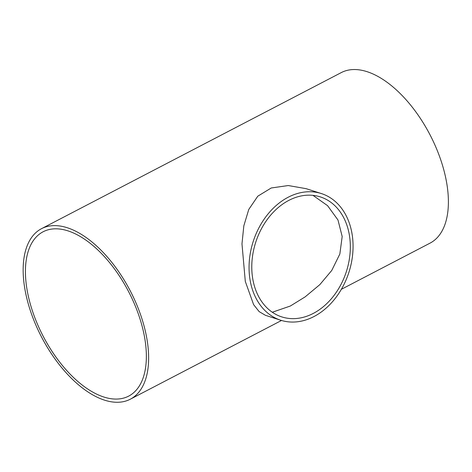 <?xml version="1.0" encoding="UTF-8"?>
<svg xmlns="http://www.w3.org/2000/svg" width="472" height="472" viewBox="0 0 472 472"><rect width="100%" height="100%" fill="white"/><g stroke="black" fill="none" stroke-linecap="round" stroke-linejoin="round"><path stroke-width="0.71" d="M253.316 281.755A63.018 47.631 -72.2 0 1 268.952 217.244A63.018 47.631 -72.2 0 1 320.346 196.907A63.018 47.631 -72.2 0 1 346.407 271.477A63.018 47.631 -72.2 0 1 281.772 316.895A63.018 47.631 -72.2 0 1 253.316 281.755M272.297 312.24L290.315 306.033L305.124 296.888L319.851 284.616L331.763 270.438L339.852 253.995L342.182 236.484L337.981 220.005L327.574 205.656L312.966 195.355M103.858 397.023A92.636 48.185 62.5 0 1 34.143 315.845A92.636 48.185 62.5 0 1 43.111 231.776A92.636 48.185 62.5 0 1 128.632 291.69A92.636 48.185 62.5 0 1 128.679 396.114A92.636 48.185 62.5 0 1 103.858 397.023M250.673 283.135A66.511 50.274 107.8 0 0 280.698 320.217A66.511 50.274 107.8 0 0 348.92 272.285A66.511 50.274 107.8 0 0 321.414 193.579A66.511 50.274 107.8 0 0 267.176 215.049A66.511 50.274 107.8 0 0 250.673 283.135M280.698 320.217L265.47 315.32L259.169 311.632L253.612 304.641L245.304 281.406L241.977 243.847L243.835 225.811L248.762 209.45L257.795 196.187L271.247 187.98L288.262 185.543L306.186 188.682L321.414 193.579M104.536 400.156A96.129 50.002 -117.5 0 0 130.29 399.212A96.129 50.002 -117.5 0 0 130.243 290.852A96.129 50.002 -117.5 0 0 41.501 228.684A96.129 50.002 -117.5 0 0 32.196 315.916A96.129 50.002 -117.5 0 0 104.536 400.156M41.501 228.684L341.256 72.605A96.129 50.002 62.5 0 1 429.998 134.78A96.129 50.002 62.5 0 1 430.045 243.133L341.356 289.312M130.29 399.212L281.518 320.47"/></g></svg>
